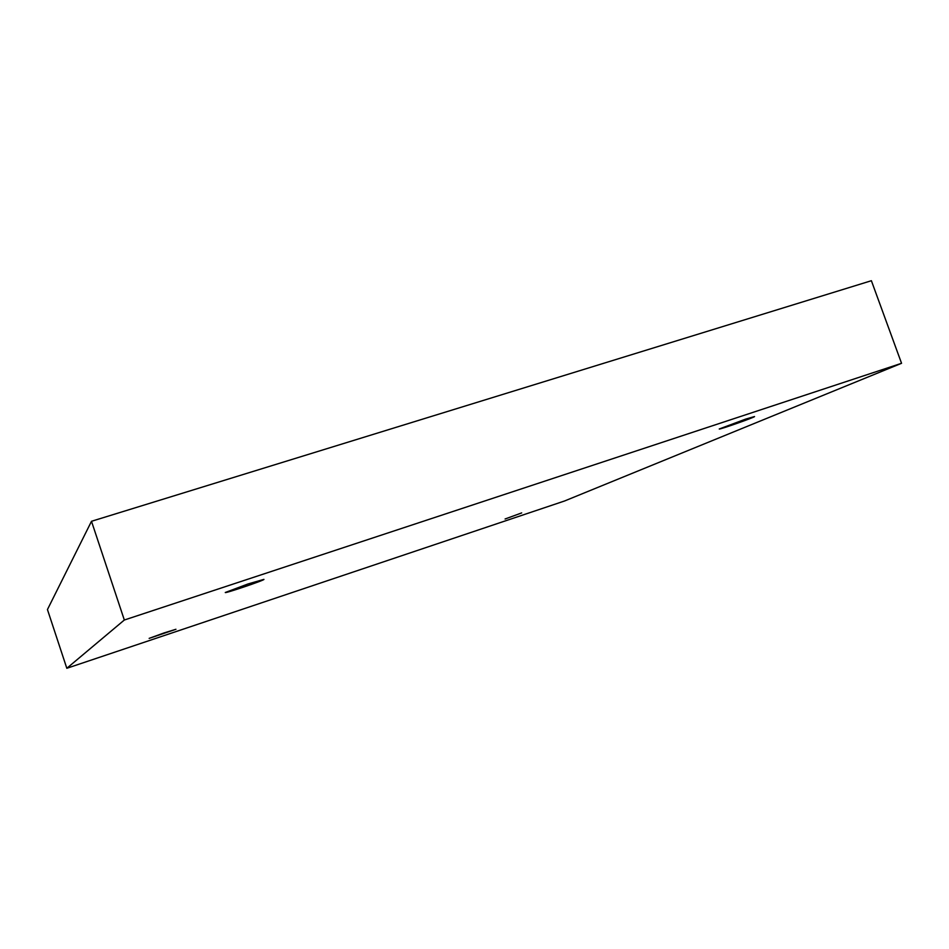 <?xml version="1.0" encoding="UTF-8"?>
<svg xmlns="http://www.w3.org/2000/svg" width="949" height="949" viewBox="0 0 949 949"><rect width="100%" height="100%" fill="white"/><g stroke="black" fill="none" stroke-linecap="round" stroke-linejoin="round"><path stroke-width="1.42" d="M66.821 668.286L564.489 501.013L901.55 363.301L871.384 280.714L91.495 521.286L47.45 609.555L66.821 668.286L124.331 620.017L91.495 521.286M901.55 363.301L124.331 620.017M521.701 512.911L505.082 518.984L521.701 512.911M164.153 632.9L175.945 629.282L149.159 638.369L164.153 632.9M247.997 583.967L263.941 579.376C265.115 580.041 224.771 593.742 225.245 592.508L247.997 583.967M745.57 419.138L754.538 416.54C755.511 417.05 718.69 430.027 719.223 428.995L745.57 419.138"/></g></svg>
